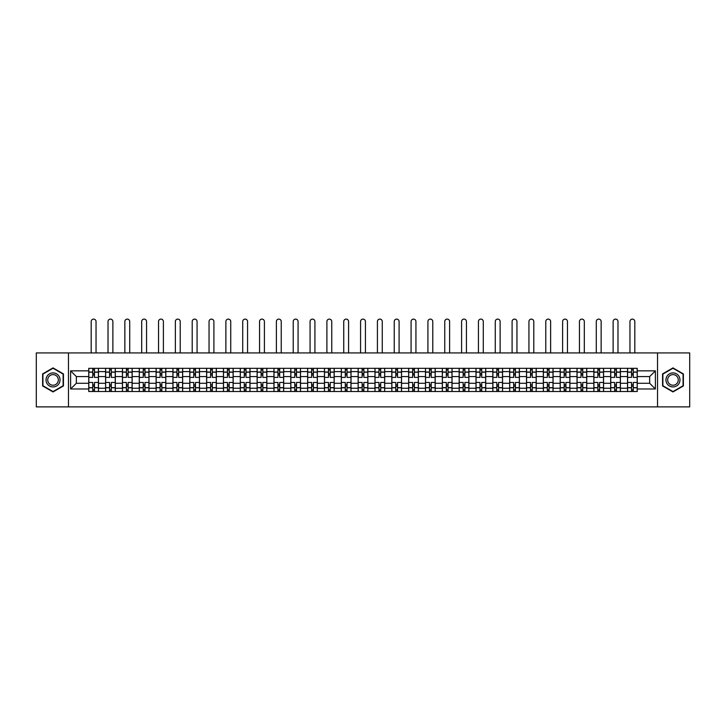 <?xml version="1.0" encoding="UTF-8"?>
<svg xmlns="http://www.w3.org/2000/svg" width="726" height="726" viewBox="0 0 726 726"><rect width="100%" height="100%" fill="white"/><g stroke="black" fill="none" stroke-linecap="round" stroke-linejoin="round"><path stroke-width="1.09" d="M657.538 406.896L689.7 406.896L689.7 352.936L36.3 352.936L36.3 406.896L657.538 406.896L657.538 352.936M105.588 391.523L105.588 371.603L98.464 371.603L98.464 391.523M98.464 371.603L98.464 368.318M105.588 371.603L105.588 368.318M115.307 368.318L115.307 391.523M122.431 391.523L122.431 368.318M132.141 368.318L132.141 391.523M139.265 391.523L139.265 368.318M148.975 368.318L148.975 391.523M156.099 391.523L156.099 368.318M165.818 368.318L165.818 391.523M172.933 391.523L172.933 368.318M182.653 368.318L182.653 391.523M189.776 391.523L189.776 368.318M199.487 368.318L199.487 391.523M206.611 391.523L206.611 368.318M216.321 368.318L216.321 391.523M223.445 391.523L223.445 368.318M233.164 368.318L233.164 391.523M240.288 391.523L240.288 368.318M249.998 368.318L249.998 391.523M257.122 391.523L257.122 368.318M266.832 368.318L266.832 391.523M273.956 391.523L273.956 368.318M283.675 368.318L283.675 391.523M290.799 391.523L290.799 368.318M300.51 368.318L300.51 391.523M307.633 391.523L307.633 368.318M317.344 368.318L317.344 391.523M324.468 391.523L324.468 368.318M334.187 368.318L334.187 391.523M341.311 391.523L341.311 368.318M351.021 368.318L351.021 391.523M358.145 391.523L358.145 368.318M367.855 368.318L367.855 391.523M374.979 391.523L374.979 368.318M384.689 368.318L384.689 391.523M391.813 391.523L391.813 368.318M401.532 368.318L401.532 391.523M408.656 391.523L408.656 368.318M418.367 368.318L418.367 391.523M425.49 391.523L425.49 368.318M435.201 368.318L435.201 391.523M442.325 391.523L442.325 368.318M452.044 368.318L452.044 391.523M459.168 391.523L459.168 368.318M468.878 368.318L468.878 391.523M476.002 391.523L476.002 368.318M485.712 368.318L485.712 391.523M492.836 391.523L492.836 368.318M502.555 368.318L502.555 391.523M509.679 391.523L509.679 368.318M519.389 368.318L519.389 391.523M526.513 391.523L526.513 368.318M536.224 368.318L536.224 391.523M543.347 391.523L543.347 368.318M553.067 368.318L553.067 391.523M560.182 391.523L560.182 368.318M569.901 368.318L569.901 391.523M577.025 391.523L577.025 368.318M586.735 368.318L586.735 391.523M593.859 391.523L593.859 368.318M603.569 368.318L603.569 391.523M610.693 391.523L610.693 368.318M620.412 368.318L620.412 391.523M627.536 391.523L627.536 368.318M627.536 383.264L620.412 383.264M610.693 383.264L603.569 383.264M593.859 383.264L586.735 383.264M577.025 383.264L569.901 383.264M560.182 383.264L553.067 383.264M543.347 383.264L536.224 383.264M526.513 383.264L519.389 383.264M509.679 383.264L502.555 383.264M492.836 383.264L485.712 383.264M476.002 383.264L468.878 383.264M459.168 383.264L452.044 383.264M442.325 383.264L435.201 383.264M425.49 383.264L418.367 383.264M408.656 383.264L401.532 383.264M391.813 383.264L384.689 383.264M374.979 383.264L367.855 383.264M358.145 383.264L351.021 383.264M341.311 383.264L334.187 383.264M324.468 383.264L317.344 383.264M307.633 383.264L300.51 383.264M290.799 383.264L283.675 383.264M273.956 383.264L266.832 383.264M257.122 383.264L249.998 383.264M240.288 383.264L233.164 383.264M223.445 383.264L216.321 383.264M206.611 383.264L199.487 383.264M189.776 383.264L182.653 383.264M172.933 383.264L165.818 383.264M156.099 383.264L148.975 383.264M139.265 383.264L132.141 383.264M122.431 383.264L115.307 383.264M105.588 383.264L98.464 383.264M627.536 376.576L620.412 376.576M610.693 376.576L603.569 376.576M593.859 376.576L586.735 376.576M577.025 376.576L569.901 376.576M560.182 376.576L553.067 376.576M543.347 376.576L536.224 376.576M526.513 376.576L519.389 376.576M509.679 376.576L502.555 376.576M492.836 376.576L485.712 376.576M476.002 376.576L468.878 376.576M459.168 376.576L452.044 376.576M442.325 376.576L435.201 376.576M425.49 376.576L418.367 376.576M408.656 376.576L401.532 376.576M391.813 376.576L384.689 376.576M374.979 376.576L367.855 376.576M358.145 376.576L351.021 376.576M341.311 376.576L334.187 376.576M324.468 376.576L317.344 376.576M307.633 376.576L300.51 376.576M290.799 376.576L283.675 376.576M273.956 376.576L266.832 376.576M257.122 376.576L249.998 376.576M240.288 376.576L233.164 376.576M223.445 376.576L216.321 376.576M206.611 376.576L199.487 376.576M189.776 376.576L182.653 376.576M172.933 376.576L165.818 376.576M156.099 376.576L148.975 376.576M139.265 376.576L132.141 376.576M122.431 376.576L115.307 376.576M105.588 376.576L98.464 376.576M76.339 383.264L88.753 383.264L88.753 376.576L76.339 376.576L76.339 383.264L70.622 388.982L70.622 370.85L88.753 370.85L88.753 376.576M637.246 376.576L637.246 383.264L649.661 383.264L649.661 376.576L637.246 376.576L637.246 368.318L88.753 368.318L88.753 370.85M637.246 370.85L655.378 370.85L655.378 388.982L637.246 388.982L637.246 383.264M88.753 383.264L88.753 391.523L637.246 391.523L637.246 388.982M88.753 388.982L70.622 388.982M68.462 406.896L68.462 352.936M63.443 373.908L53.025 367.891L42.616 373.908L42.616 385.933L53.025 391.94L63.443 385.933L63.443 373.908M683.384 373.908L672.975 367.891L662.557 373.908L662.557 385.933L672.975 391.94L683.384 385.933L683.384 373.908M94.471 389.898L92.746 389.898M92.746 369.933L94.471 369.933M111.314 389.898L109.581 389.898M109.581 369.933L111.314 369.933M128.148 389.898L126.424 389.898M126.424 369.933L128.148 369.933M144.982 389.898L143.258 389.898M143.258 369.933L144.982 369.933M161.825 389.898L160.092 389.898M160.092 369.933L161.825 369.933M178.66 389.898L176.935 389.898M176.935 369.933L178.66 369.933M195.494 389.898L193.769 389.898M193.769 369.933L195.494 369.933M212.328 389.898L210.604 389.898M210.604 369.933L212.328 369.933M229.171 389.898L227.438 389.898M227.438 369.933L229.171 369.933M246.005 389.898L244.281 389.898M244.281 369.933L246.005 369.933M262.839 389.898L261.115 389.898M261.115 369.933L262.839 369.933M279.682 389.898L277.949 389.898M277.949 369.933L279.682 369.933M296.517 389.898L294.792 389.898M294.792 369.933L296.517 369.933M313.351 389.898L311.626 389.898M311.626 369.933L313.351 369.933M330.194 389.898L328.461 389.898M328.461 369.933L330.194 369.933M347.028 389.898L345.304 389.898M345.304 369.933L347.028 369.933M363.862 389.898L362.138 389.898M362.138 369.933L363.862 369.933M380.696 389.898L378.972 389.898M378.972 369.933L380.696 369.933M397.539 389.898L395.806 389.898M395.806 369.933L397.539 369.933M414.374 389.898L412.649 389.898M412.649 369.933L414.374 369.933M431.208 389.898L429.483 389.898M429.483 369.933L431.208 369.933M448.051 389.898L446.318 389.898M446.318 369.933L448.051 369.933M464.885 389.898L463.161 389.898M463.161 369.933L464.885 369.933M481.719 389.898L479.995 389.898M479.995 369.933L481.719 369.933M498.562 389.898L496.829 389.898M496.829 369.933L498.562 369.933M515.396 389.898L513.672 389.898M513.672 369.933L515.396 369.933M532.231 389.898L530.506 389.898M530.506 369.933L532.231 369.933M549.065 389.898L547.34 389.898M547.34 369.933L549.065 369.933M565.908 389.898L564.175 389.898M564.175 369.933L565.908 369.933M582.742 389.898L581.018 389.898M581.018 369.933L582.742 369.933M599.576 389.898L597.852 389.898M597.852 369.933L599.576 369.933M616.419 389.898L614.686 389.898M614.686 369.933L616.419 369.933M633.253 389.898L631.529 389.898M631.529 369.933L633.253 369.933M70.622 370.85L76.339 376.576M649.661 383.264L655.378 388.982M649.661 376.576L655.378 370.85M98.409 391.523L98.409 377.384L94.471 377.384L94.471 368.318M92.746 368.318L92.746 377.384L88.808 377.384L88.808 368.318M96.041 352.936L96.041 321.527A2.432 2.432 0 0 0 93.609 319.104A2.432 2.432 0 0 0 91.186 321.527L91.186 352.936M98.409 377.384L98.409 368.318M88.808 391.523L88.808 382.457L92.746 382.457L92.746 391.523M94.471 391.523L94.471 382.457L98.409 382.457M92.746 375.006L94.471 375.006M88.808 382.457L88.808 377.384M94.471 384.825L92.746 384.825M94.471 390.116L92.746 390.116M92.746 386.232L94.471 386.232M94.471 373.6L92.746 373.6M92.746 369.715L94.471 369.715M46.954 383.428A7.015 7.015 0 0 0 56.537 385.996A7.015 7.015 0 0 0 59.105 376.413A7.015 7.015 0 0 0 49.522 373.845A7.015 7.015 0 0 0 46.954 383.428M48.433 382.575A5.309 5.309 0 0 0 55.684 384.517A5.309 5.309 0 0 0 57.626 377.266A5.309 5.309 0 0 0 50.375 375.315A5.309 5.309 0 0 0 48.433 382.575M53.025 368.264L63.117 374.09L63.117 385.742L53.025 391.568L42.934 385.742L42.934 374.09L53.025 368.264M666.895 383.428A7.015 7.015 0 0 0 676.478 385.996A7.015 7.015 0 0 0 679.046 376.413A7.015 7.015 0 0 0 669.463 373.845A7.015 7.015 0 0 0 666.895 383.428M668.374 382.575A5.309 5.309 0 0 0 675.625 384.517A5.309 5.309 0 0 0 677.567 377.266A5.309 5.309 0 0 0 670.316 375.315A5.309 5.309 0 0 0 668.374 382.575M672.975 368.264L683.066 374.09L683.066 385.742L672.975 391.568L662.883 385.742L662.883 374.09L672.975 368.264M115.252 391.523L115.252 377.384L111.314 377.384L111.314 368.318M109.581 368.318L109.581 377.384L105.642 377.384L105.642 368.318M112.875 352.936L112.875 321.527A2.432 2.432 0 0 0 110.443 319.104A2.432 2.432 0 0 0 108.02 321.527L108.02 352.936M115.252 377.384L115.252 368.318M105.642 391.523L105.642 382.457L109.581 382.457L109.581 391.523M111.314 391.523L111.314 382.457L115.252 382.457M109.581 375.006L111.314 375.006M105.642 382.457L105.642 377.384M111.314 384.825L109.581 384.825M111.314 390.116L109.581 390.116M109.581 386.232L111.314 386.232M111.314 373.6L109.581 373.6M109.581 369.715L111.314 369.715M132.087 391.523L132.087 377.384L128.148 377.384L128.148 368.318M126.424 368.318L126.424 377.384L122.485 377.384L122.485 368.318M129.709 352.936L129.709 321.527A2.432 2.432 0 0 0 127.286 319.104A2.432 2.432 0 0 0 124.854 321.527L124.854 352.936M132.087 377.384L132.087 368.318M122.485 391.523L122.485 382.457L126.424 382.457L126.424 391.523M128.148 391.523L128.148 382.457L132.087 382.457M126.424 375.006L128.148 375.006M122.485 382.457L122.485 377.384M128.148 384.825L126.424 384.825M128.148 390.116L126.424 390.116M126.424 386.232L128.148 386.232M128.148 373.6L126.424 373.6M126.424 369.715L128.148 369.715M148.921 391.523L148.921 377.384L144.982 377.384L144.982 368.318M143.258 368.318L143.258 377.384L139.319 377.384L139.319 368.318M146.552 352.936L146.552 321.527A2.432 2.432 0 0 0 144.12 319.104A2.432 2.432 0 0 0 141.688 321.527L141.688 352.936M148.921 377.384L148.921 368.318M139.319 391.523L139.319 382.457L143.258 382.457L143.258 391.523M144.982 391.523L144.982 382.457L148.921 382.457M143.258 375.006L144.982 375.006M139.319 382.457L139.319 377.384M144.982 384.825L143.258 384.825M144.982 390.116L143.258 390.116M143.258 386.232L144.982 386.232M144.982 373.6L143.258 373.6M143.258 369.715L144.982 369.715M165.764 391.523L165.764 377.384L161.825 377.384L161.825 368.318M160.092 368.318L160.092 377.384L156.154 377.384L156.154 368.318M163.386 352.936L163.386 321.527A2.432 2.432 0 0 0 160.954 319.104A2.432 2.432 0 0 0 158.531 321.527L158.531 352.936M165.764 377.384L165.764 368.318M156.154 391.523L156.154 382.457L160.092 382.457L160.092 391.523M161.825 391.523L161.825 382.457L165.764 382.457M160.092 375.006L161.825 375.006M156.154 382.457L156.154 377.384M161.825 384.825L160.092 384.825M161.825 390.116L160.092 390.116M160.092 386.232L161.825 386.232M161.825 373.6L160.092 373.6M160.092 369.715L161.825 369.715M182.598 391.523L182.598 377.384L178.66 377.384L178.66 368.318M176.935 368.318L176.935 377.384L172.988 377.384L172.988 368.318M180.22 352.936L180.22 321.527A2.432 2.432 0 0 0 177.797 319.104A2.432 2.432 0 0 0 175.365 321.527L175.365 352.936M182.598 377.384L182.598 368.318M172.988 391.523L172.988 382.457L176.935 382.457L176.935 391.523M178.66 391.523L178.66 382.457L182.598 382.457M176.935 375.006L178.66 375.006M172.988 382.457L172.988 377.384M178.66 384.825L176.935 384.825M178.66 390.116L176.935 390.116M176.935 386.232L178.66 386.232M178.66 373.6L176.935 373.6M176.935 369.715L178.66 369.715M199.432 391.523L199.432 377.384L195.494 377.384L195.494 368.318M193.769 368.318L193.769 377.384L189.831 377.384L189.831 368.318M197.064 352.936L197.064 321.527A2.432 2.432 0 0 0 194.632 319.104A2.432 2.432 0 0 0 192.199 321.527L192.199 352.936M199.432 377.384L199.432 368.318M189.831 391.523L189.831 382.457L193.769 382.457L193.769 391.523M195.494 391.523L195.494 382.457L199.432 382.457M193.769 375.006L195.494 375.006M189.831 382.457L189.831 377.384M195.494 384.825L193.769 384.825M195.494 390.116L193.769 390.116M193.769 386.232L195.494 386.232M195.494 373.6L193.769 373.6M193.769 369.715L195.494 369.715M216.275 391.523L216.275 377.384L212.328 377.384L212.328 368.318M210.604 368.318L210.604 377.384L206.665 377.384L206.665 368.318M213.898 352.936L213.898 321.527A2.432 2.432 0 0 0 211.466 319.104A2.432 2.432 0 0 0 209.043 321.527L209.043 352.936M216.275 377.384L216.275 368.318M206.665 391.523L206.665 382.457L210.604 382.457L210.604 391.523M212.328 391.523L212.328 382.457L216.275 382.457M210.604 375.006L212.328 375.006M206.665 382.457L206.665 377.384M212.328 384.825L210.604 384.825M212.328 390.116L210.604 390.116M210.604 386.232L212.328 386.232M212.328 373.6L210.604 373.6M210.604 369.715L212.328 369.715M233.11 391.523L233.11 377.384L229.171 377.384L229.171 368.318M227.438 368.318L227.438 377.384L223.499 377.384L223.499 368.318M230.732 352.936L230.732 321.527A2.432 2.432 0 0 0 228.309 319.104A2.432 2.432 0 0 0 225.877 321.527L225.877 352.936M233.11 377.384L233.11 368.318M223.499 391.523L223.499 382.457L227.438 382.457L227.438 391.523M229.171 391.523L229.171 382.457L233.11 382.457M227.438 375.006L229.171 375.006M223.499 382.457L223.499 377.384M229.171 384.825L227.438 384.825M229.171 390.116L227.438 390.116M227.438 386.232L229.171 386.232M229.171 373.6L227.438 373.6M227.438 369.715L229.171 369.715M249.944 391.523L249.944 377.384L246.005 377.384L246.005 368.318M244.281 368.318L244.281 377.384L240.342 377.384L240.342 368.318M247.566 352.936L247.566 321.527A2.432 2.432 0 0 0 245.143 319.104A2.432 2.432 0 0 0 242.711 321.527L242.711 352.936M249.944 377.384L249.944 368.318M240.342 391.523L240.342 382.457L244.281 382.457L244.281 391.523M246.005 391.523L246.005 382.457L249.944 382.457M244.281 375.006L246.005 375.006M240.342 382.457L240.342 377.384M246.005 384.825L244.281 384.825M246.005 390.116L244.281 390.116M244.281 386.232L246.005 386.232M246.005 373.6L244.281 373.6M244.281 369.715L246.005 369.715M266.778 391.523L266.778 377.384L262.839 377.384L262.839 368.318M261.115 368.318L261.115 377.384L257.176 377.384L257.176 368.318M264.409 352.936L264.409 321.527A2.432 2.432 0 0 0 261.977 319.104A2.432 2.432 0 0 0 259.554 321.527L259.554 352.936M266.778 377.384L266.778 368.318M257.176 391.523L257.176 382.457L261.115 382.457L261.115 391.523M262.839 391.523L262.839 382.457L266.778 382.457M261.115 375.006L262.839 375.006M257.176 382.457L257.176 377.384M262.839 384.825L261.115 384.825M262.839 390.116L261.115 390.116M261.115 386.232L262.839 386.232M262.839 373.6L261.115 373.6M261.115 369.715L262.839 369.715M283.621 391.523L283.621 377.384L279.682 377.384L279.682 368.318M277.949 368.318L277.949 377.384L274.011 377.384L274.011 368.318M281.243 352.936L281.243 321.527A2.432 2.432 0 0 0 278.811 319.104A2.432 2.432 0 0 0 276.388 321.527L276.388 352.936M283.621 377.384L283.621 368.318M274.011 391.523L274.011 382.457L277.949 382.457L277.949 391.523M279.682 391.523L279.682 382.457L283.621 382.457M277.949 375.006L279.682 375.006M274.011 382.457L274.011 377.384M279.682 384.825L277.949 384.825M279.682 390.116L277.949 390.116M277.949 386.232L279.682 386.232M279.682 373.6L277.949 373.6M277.949 369.715L279.682 369.715M300.455 391.523L300.455 377.384L296.517 377.384L296.517 368.318M294.792 368.318L294.792 377.384L290.854 377.384L290.854 368.318M298.077 352.936L298.077 321.527A2.432 2.432 0 0 0 295.654 319.104A2.432 2.432 0 0 0 293.222 321.527L293.222 352.936M300.455 377.384L300.455 368.318M290.854 391.523L290.854 382.457L294.792 382.457L294.792 391.523M296.517 391.523L296.517 382.457L300.455 382.457M294.792 375.006L296.517 375.006M290.854 382.457L290.854 377.384M296.517 384.825L294.792 384.825M296.517 390.116L294.792 390.116M294.792 386.232L296.517 386.232M296.517 373.6L294.792 373.6M294.792 369.715L296.517 369.715M317.289 391.523L317.289 377.384L313.351 377.384L313.351 368.318M311.626 368.318L311.626 377.384L307.688 377.384L307.688 368.318M314.921 352.936L314.921 321.527A2.432 2.432 0 0 0 312.489 319.104A2.432 2.432 0 0 0 310.066 321.527L310.066 352.936M317.289 377.384L317.289 368.318M307.688 391.523L307.688 382.457L311.626 382.457L311.626 391.523M313.351 391.523L313.351 382.457L317.289 382.457M311.626 375.006L313.351 375.006M307.688 382.457L307.688 377.384M313.351 384.825L311.626 384.825M313.351 390.116L311.626 390.116M311.626 386.232L313.351 386.232M313.351 373.6L311.626 373.6M311.626 369.715L313.351 369.715M334.132 391.523L334.132 377.384L330.194 377.384L330.194 368.318M328.461 368.318L328.461 377.384L324.522 377.384L324.522 368.318M331.755 352.936L331.755 321.527A2.432 2.432 0 0 0 329.323 319.104A2.432 2.432 0 0 0 326.9 321.527L326.9 352.936M334.132 377.384L334.132 368.318M324.522 391.523L324.522 382.457L328.461 382.457L328.461 391.523M330.194 391.523L330.194 382.457L334.132 382.457M328.461 375.006L330.194 375.006M324.522 382.457L324.522 377.384M330.194 384.825L328.461 384.825M330.194 390.116L328.461 390.116M328.461 386.232L330.194 386.232M330.194 373.6L328.461 373.6M328.461 369.715L330.194 369.715M350.967 391.523L350.967 377.384L347.028 377.384L347.028 368.318M345.304 368.318L345.304 377.384L341.356 377.384L341.356 368.318M348.589 352.936L348.589 321.527A2.432 2.432 0 0 0 346.166 319.104A2.432 2.432 0 0 0 343.734 321.527L343.734 352.936M350.967 377.384L350.967 368.318M341.356 391.523L341.356 382.457L345.304 382.457L345.304 391.523M347.028 391.523L347.028 382.457L350.967 382.457M345.304 375.006L347.028 375.006M341.356 382.457L341.356 377.384M347.028 384.825L345.304 384.825M347.028 390.116L345.304 390.116M345.304 386.232L347.028 386.232M347.028 373.6L345.304 373.6M345.304 369.715L347.028 369.715M367.801 391.523L367.801 377.384L363.862 377.384L363.862 368.318M362.138 368.318L362.138 377.384L358.199 377.384L358.199 368.318M365.432 352.936L365.432 321.527A2.432 2.432 0 0 0 363 319.104A2.432 2.432 0 0 0 360.568 321.527L360.568 352.936M367.801 377.384L367.801 368.318M358.199 391.523L358.199 382.457L362.138 382.457L362.138 391.523M363.862 391.523L363.862 382.457L367.801 382.457M362.138 375.006L363.862 375.006M358.199 382.457L358.199 377.384M363.862 384.825L362.138 384.825M363.862 390.116L362.138 390.116M362.138 386.232L363.862 386.232M363.862 373.6L362.138 373.6M362.138 369.715L363.862 369.715M384.644 391.523L384.644 377.384L380.696 377.384L380.696 368.318M378.972 368.318L378.972 377.384L375.033 377.384L375.033 368.318M382.266 352.936L382.266 321.527A2.432 2.432 0 0 0 379.834 319.104A2.432 2.432 0 0 0 377.411 321.527L377.411 352.936M384.644 377.384L384.644 368.318M375.033 391.523L375.033 382.457L378.972 382.457L378.972 391.523M380.696 391.523L380.696 382.457L384.644 382.457M378.972 375.006L380.696 375.006M375.033 382.457L375.033 377.384M380.696 384.825L378.972 384.825M380.696 390.116L378.972 390.116M378.972 386.232L380.696 386.232M380.696 373.6L378.972 373.6M378.972 369.715L380.696 369.715M401.478 391.523L401.478 377.384L397.539 377.384L397.539 368.318M395.806 368.318L395.806 377.384L391.868 377.384L391.868 368.318M399.1 352.936L399.1 321.527A2.432 2.432 0 0 0 396.677 319.104A2.432 2.432 0 0 0 394.245 321.527L394.245 352.936M401.478 377.384L401.478 368.318M391.868 391.523L391.868 382.457L395.806 382.457L395.806 391.523M397.539 391.523L397.539 382.457L401.478 382.457M395.806 375.006L397.539 375.006M391.868 382.457L391.868 377.384M397.539 384.825L395.806 384.825M397.539 390.116L395.806 390.116M395.806 386.232L397.539 386.232M397.539 373.6L395.806 373.6M395.806 369.715L397.539 369.715M418.312 391.523L418.312 377.384L414.374 377.384L414.374 368.318M412.649 368.318L412.649 377.384L408.711 377.384L408.711 368.318M415.934 352.936L415.934 321.527A2.432 2.432 0 0 0 413.511 319.104A2.432 2.432 0 0 0 411.079 321.527L411.079 352.936M418.312 377.384L418.312 368.318M408.711 391.523L408.711 382.457L412.649 382.457L412.649 391.523M414.374 391.523L414.374 382.457L418.312 382.457M412.649 375.006L414.374 375.006M408.711 382.457L408.711 377.384M414.374 384.825L412.649 384.825M414.374 390.116L412.649 390.116M412.649 386.232L414.374 386.232M414.374 373.6L412.649 373.6M412.649 369.715L414.374 369.715M435.146 391.523L435.146 377.384L431.208 377.384L431.208 368.318M429.483 368.318L429.483 377.384L425.545 377.384L425.545 368.318M432.778 352.936L432.778 321.527A2.432 2.432 0 0 0 430.346 319.104A2.432 2.432 0 0 0 427.923 321.527L427.923 352.936M435.146 377.384L435.146 368.318M425.545 391.523L425.545 382.457L429.483 382.457L429.483 391.523M431.208 391.523L431.208 382.457L435.146 382.457M429.483 375.006L431.208 375.006M425.545 382.457L425.545 377.384M431.208 384.825L429.483 384.825M431.208 390.116L429.483 390.116M429.483 386.232L431.208 386.232M431.208 373.6L429.483 373.6M429.483 369.715L431.208 369.715M451.989 391.523L451.989 377.384L448.051 377.384L448.051 368.318M446.318 368.318L446.318 377.384L442.379 377.384L442.379 368.318M449.612 352.936L449.612 321.527A2.432 2.432 0 0 0 447.189 319.104A2.432 2.432 0 0 0 444.757 321.527L444.757 352.936M451.989 377.384L451.989 368.318M442.379 391.523L442.379 382.457L446.318 382.457L446.318 391.523M448.051 391.523L448.051 382.457L451.989 382.457M446.318 375.006L448.051 375.006M442.379 382.457L442.379 377.384M448.051 384.825L446.318 384.825M448.051 390.116L446.318 390.116M446.318 386.232L448.051 386.232M448.051 373.6L446.318 373.6M446.318 369.715L448.051 369.715M468.824 391.523L468.824 377.384L464.885 377.384L464.885 368.318M463.161 368.318L463.161 377.384L459.222 377.384L459.222 368.318M466.446 352.936L466.446 321.527A2.432 2.432 0 0 0 464.023 319.104A2.432 2.432 0 0 0 461.591 321.527L461.591 352.936M468.824 377.384L468.824 368.318M459.222 391.523L459.222 382.457L463.161 382.457L463.161 391.523M464.885 391.523L464.885 382.457L468.824 382.457M463.161 375.006L464.885 375.006M459.222 382.457L459.222 377.384M464.885 384.825L463.161 384.825M464.885 390.116L463.161 390.116M463.161 386.232L464.885 386.232M464.885 373.6L463.161 373.6M463.161 369.715L464.885 369.715M485.658 391.523L485.658 377.384L481.719 377.384L481.719 368.318M479.995 368.318L479.995 377.384L476.056 377.384L476.056 368.318M483.289 352.936L483.289 321.527A2.432 2.432 0 0 0 480.857 319.104A2.432 2.432 0 0 0 478.434 321.527L478.434 352.936M485.658 377.384L485.658 368.318M476.056 391.523L476.056 382.457L479.995 382.457L479.995 391.523M481.719 391.523L481.719 382.457L485.658 382.457M479.995 375.006L481.719 375.006M476.056 382.457L476.056 377.384M481.719 384.825L479.995 384.825M481.719 390.116L479.995 390.116M479.995 386.232L481.719 386.232M481.719 373.6L479.995 373.6M479.995 369.715L481.719 369.715M502.501 391.523L502.501 377.384L498.562 377.384L498.562 368.318M496.829 368.318L496.829 377.384L492.89 377.384L492.89 368.318M500.123 352.936L500.123 321.527A2.432 2.432 0 0 0 497.691 319.104A2.432 2.432 0 0 0 495.268 321.527L495.268 352.936M502.501 377.384L502.501 368.318M492.89 391.523L492.89 382.457L496.829 382.457L496.829 391.523M498.562 391.523L498.562 382.457L502.501 382.457M496.829 375.006L498.562 375.006M492.89 382.457L492.89 377.384M498.562 384.825L496.829 384.825M498.562 390.116L496.829 390.116M496.829 386.232L498.562 386.232M498.562 373.6L496.829 373.6M496.829 369.715L498.562 369.715M519.335 391.523L519.335 377.384L515.396 377.384L515.396 368.318M513.672 368.318L513.672 377.384L509.725 377.384L509.725 368.318M516.957 352.936L516.957 321.527A2.432 2.432 0 0 0 514.534 319.104A2.432 2.432 0 0 0 512.102 321.527L512.102 352.936M519.335 377.384L519.335 368.318M509.725 391.523L509.725 382.457L513.672 382.457L513.672 391.523M515.396 391.523L515.396 382.457L519.335 382.457M513.672 375.006L515.396 375.006M509.725 382.457L509.725 377.384M515.396 384.825L513.672 384.825M515.396 390.116L513.672 390.116M513.672 386.232L515.396 386.232M515.396 373.6L513.672 373.6M513.672 369.715L515.396 369.715M536.169 391.523L536.169 377.384L532.231 377.384L532.231 368.318M530.506 368.318L530.506 377.384L526.568 377.384L526.568 368.318M533.801 352.936L533.801 321.527A2.432 2.432 0 0 0 531.368 319.104A2.432 2.432 0 0 0 528.936 321.527L528.936 352.936M536.169 377.384L536.169 368.318M526.568 391.523L526.568 382.457L530.506 382.457L530.506 391.523M532.231 391.523L532.231 382.457L536.169 382.457M530.506 375.006L532.231 375.006M526.568 382.457L526.568 377.384M532.231 384.825L530.506 384.825M532.231 390.116L530.506 390.116M530.506 386.232L532.231 386.232M532.231 373.6L530.506 373.6M530.506 369.715L532.231 369.715M553.012 391.523L553.012 377.384L549.065 377.384L549.065 368.318M547.34 368.318L547.34 377.384L543.402 377.384L543.402 368.318M550.635 352.936L550.635 321.527A2.432 2.432 0 0 0 548.203 319.104A2.432 2.432 0 0 0 545.78 321.527L545.78 352.936M553.012 377.384L553.012 368.318M543.402 391.523L543.402 382.457L547.34 382.457L547.34 391.523M549.065 391.523L549.065 382.457L553.012 382.457M547.34 375.006L549.065 375.006M543.402 382.457L543.402 377.384M549.065 384.825L547.34 384.825M549.065 390.116L547.34 390.116M547.34 386.232L549.065 386.232M549.065 373.6L547.34 373.6M547.34 369.715L549.065 369.715M569.846 391.523L569.846 377.384L565.908 377.384L565.908 368.318M564.175 368.318L564.175 377.384L560.236 377.384L560.236 368.318M567.469 352.936L567.469 321.527A2.432 2.432 0 0 0 565.046 319.104A2.432 2.432 0 0 0 562.614 321.527L562.614 352.936M569.846 377.384L569.846 368.318M560.236 391.523L560.236 382.457L564.175 382.457L564.175 391.523M565.908 391.523L565.908 382.457L569.846 382.457M564.175 375.006L565.908 375.006M560.236 382.457L560.236 377.384M565.908 384.825L564.175 384.825M565.908 390.116L564.175 390.116M564.175 386.232L565.908 386.232M565.908 373.6L564.175 373.6M564.175 369.715L565.908 369.715M586.681 391.523L586.681 377.384L582.742 377.384L582.742 368.318M581.018 368.318L581.018 377.384L577.079 377.384L577.079 368.318M584.312 352.936L584.312 321.527A2.432 2.432 0 0 0 581.88 319.104A2.432 2.432 0 0 0 579.448 321.527L579.448 352.936M586.681 377.384L586.681 368.318M577.079 391.523L577.079 382.457L581.018 382.457L581.018 391.523M582.742 391.523L582.742 382.457L586.681 382.457M581.018 375.006L582.742 375.006M577.079 382.457L577.079 377.384M582.742 384.825L581.018 384.825M582.742 390.116L581.018 390.116M581.018 386.232L582.742 386.232M582.742 373.6L581.018 373.6M581.018 369.715L582.742 369.715M603.515 391.523L603.515 377.384L599.576 377.384L599.576 368.318M597.852 368.318L597.852 377.384L593.913 377.384L593.913 368.318M601.146 352.936L601.146 321.527A2.432 2.432 0 0 0 598.714 319.104A2.432 2.432 0 0 0 596.291 321.527L596.291 352.936M603.515 377.384L603.515 368.318M593.913 391.523L593.913 382.457L597.852 382.457L597.852 391.523M599.576 391.523L599.576 382.457L603.515 382.457M597.852 375.006L599.576 375.006M593.913 382.457L593.913 377.384M599.576 384.825L597.852 384.825M599.576 390.116L597.852 390.116M597.852 386.232L599.576 386.232M599.576 373.6L597.852 373.6M597.852 369.715L599.576 369.715M620.358 391.523L620.358 377.384L616.419 377.384L616.419 368.318M614.686 368.318L614.686 377.384L610.747 377.384L610.747 368.318M617.98 352.936L617.98 321.527A2.432 2.432 0 0 0 615.557 319.104A2.432 2.432 0 0 0 613.125 321.527L613.125 352.936M620.358 377.384L620.358 368.318M610.747 391.523L610.747 382.457L614.686 382.457L614.686 391.523M616.419 391.523L616.419 382.457L620.358 382.457M614.686 375.006L616.419 375.006M610.747 382.457L610.747 377.384M616.419 384.825L614.686 384.825M616.419 390.116L614.686 390.116M614.686 386.232L616.419 386.232M616.419 373.6L614.686 373.6M614.686 369.715L616.419 369.715M637.192 391.523L637.192 377.384L633.253 377.384L633.253 368.318M631.529 368.318L631.529 377.384L627.591 377.384L627.591 368.318M634.814 352.936L634.814 321.527A2.432 2.432 0 0 0 632.391 319.104A2.432 2.432 0 0 0 629.959 321.527L629.959 352.936M637.192 377.384L637.192 368.318M627.591 391.523L627.591 382.457L631.529 382.457L631.529 391.523M633.253 391.523L633.253 382.457L637.192 382.457M631.529 375.006L633.253 375.006M627.591 382.457L627.591 377.384M633.253 384.825L631.529 384.825M633.253 390.116L631.529 390.116M631.529 386.232L633.253 386.232M633.253 373.6L631.529 373.6M631.529 369.715L633.253 369.715M610.693 371.603L603.569 371.603M593.859 371.603L586.735 371.603M577.025 371.603L569.901 371.603M560.182 371.603L553.067 371.603M543.347 371.603L536.224 371.603M526.513 371.603L519.389 371.603M509.679 371.603L502.555 371.603M492.836 371.603L485.712 371.603M476.002 371.603L468.878 371.603M459.168 371.603L452.044 371.603M442.325 371.603L435.201 371.603M425.49 371.603L418.367 371.603M408.656 371.603L401.532 371.603M391.813 371.603L384.689 371.603M374.979 371.603L367.855 371.603M358.145 371.603L351.021 371.603M341.311 371.603L334.187 371.603M324.468 371.603L317.344 371.603M307.633 371.603L300.51 371.603M290.799 371.603L283.675 371.603M273.956 371.603L266.832 371.603M257.122 371.603L249.998 371.603M240.288 371.603L233.164 371.603M223.445 371.603L216.321 371.603M206.611 371.603L199.487 371.603M189.776 371.603L182.653 371.603M172.933 371.603L165.818 371.603M156.099 371.603L148.975 371.603M139.265 371.603L132.141 371.603M122.431 371.603L115.307 371.603M627.536 371.603L620.412 371.603M610.693 388.228L603.569 388.228M593.859 388.228L586.735 388.228M577.025 388.228L569.901 388.228M560.182 388.228L553.067 388.228M543.347 388.228L536.224 388.228M526.513 388.228L519.389 388.228M509.679 388.228L502.555 388.228M492.836 388.228L485.712 388.228M476.002 388.228L468.878 388.228M459.168 388.228L452.044 388.228M442.325 388.228L435.201 388.228M425.49 388.228L418.367 388.228M408.656 388.228L401.532 388.228M391.813 388.228L384.689 388.228M374.979 388.228L367.855 388.228M358.145 388.228L351.021 388.228M341.311 388.228L334.187 388.228M324.468 388.228L317.344 388.228M307.633 388.228L300.51 388.228M290.799 388.228L283.675 388.228M273.956 388.228L266.832 388.228M257.122 388.228L249.998 388.228M240.288 388.228L233.164 388.228M223.445 388.228L216.321 388.228M206.611 388.228L199.487 388.228M189.776 388.228L182.653 388.228M172.933 388.228L165.818 388.228M156.099 388.228L148.975 388.228M139.265 388.228L132.141 388.228M122.431 388.228L115.307 388.228M105.588 388.228L98.464 388.228M627.536 388.228L620.412 388.228M98.409 372.039L94.471 372.039M92.746 372.039L88.808 372.039M92.746 372.184L88.808 372.184M92.746 387.657L88.808 387.657M92.746 387.793L88.808 387.793M98.409 387.793L94.471 387.793M98.409 372.184L94.471 372.184M98.409 387.657L94.471 387.657M115.252 372.039L111.314 372.039M109.581 372.039L105.642 372.039M109.581 372.184L105.642 372.184M109.581 387.657L105.642 387.657M109.581 387.793L105.642 387.793M115.252 387.793L111.314 387.793M115.252 372.184L111.314 372.184M115.252 387.657L111.314 387.657M132.087 372.039L128.148 372.039M126.424 372.039L122.485 372.039M126.424 372.184L122.485 372.184M126.424 387.657L122.485 387.657M126.424 387.793L122.485 387.793M132.087 387.793L128.148 387.793M132.087 372.184L128.148 372.184M132.087 387.657L128.148 387.657M148.921 372.039L144.982 372.039M143.258 372.039L139.319 372.039M143.258 372.184L139.319 372.184M143.258 387.657L139.319 387.657M143.258 387.793L139.319 387.793M148.921 387.793L144.982 387.793M148.921 372.184L144.982 372.184M148.921 387.657L144.982 387.657M165.764 372.039L161.825 372.039M160.092 372.039L156.154 372.039M160.092 372.184L156.154 372.184M160.092 387.657L156.154 387.657M160.092 387.793L156.154 387.793M165.764 387.793L161.825 387.793M165.764 372.184L161.825 372.184M165.764 387.657L161.825 387.657M182.598 372.039L178.66 372.039M176.935 372.039L172.988 372.039M176.935 372.184L172.988 372.184M176.935 387.657L172.988 387.657M176.935 387.793L172.988 387.793M182.598 387.793L178.66 387.793M182.598 372.184L178.66 372.184M182.598 387.657L178.66 387.657M199.432 372.039L195.494 372.039M193.769 372.039L189.831 372.039M193.769 372.184L189.831 372.184M193.769 387.657L189.831 387.657M193.769 387.793L189.831 387.793M199.432 387.793L195.494 387.793M199.432 372.184L195.494 372.184M199.432 387.657L195.494 387.657M216.275 372.039L212.328 372.039M210.604 372.039L206.665 372.039M210.604 372.184L206.665 372.184M210.604 387.657L206.665 387.657M210.604 387.793L206.665 387.793M216.275 387.793L212.328 387.793M216.275 372.184L212.328 372.184M216.275 387.657L212.328 387.657M233.11 372.039L229.171 372.039M227.438 372.039L223.499 372.039M227.438 372.184L223.499 372.184M227.438 387.657L223.499 387.657M227.438 387.793L223.499 387.793M233.11 387.793L229.171 387.793M233.11 372.184L229.171 372.184M233.11 387.657L229.171 387.657M249.944 372.039L246.005 372.039M244.281 372.039L240.342 372.039M244.281 372.184L240.342 372.184M244.281 387.657L240.342 387.657M244.281 387.793L240.342 387.793M249.944 387.793L246.005 387.793M249.944 372.184L246.005 372.184M249.944 387.657L246.005 387.657M266.778 372.039L262.839 372.039M261.115 372.039L257.176 372.039M261.115 372.184L257.176 372.184M261.115 387.657L257.176 387.657M261.115 387.793L257.176 387.793M266.778 387.793L262.839 387.793M266.778 372.184L262.839 372.184M266.778 387.657L262.839 387.657M283.621 372.039L279.682 372.039M277.949 372.039L274.011 372.039M277.949 372.184L274.011 372.184M277.949 387.657L274.011 387.657M277.949 387.793L274.011 387.793M283.621 387.793L279.682 387.793M283.621 372.184L279.682 372.184M283.621 387.657L279.682 387.657M300.455 372.039L296.517 372.039M294.792 372.039L290.854 372.039M294.792 372.184L290.854 372.184M294.792 387.657L290.854 387.657M294.792 387.793L290.854 387.793M300.455 387.793L296.517 387.793M300.455 372.184L296.517 372.184M300.455 387.657L296.517 387.657M317.289 372.039L313.351 372.039M311.626 372.039L307.688 372.039M311.626 372.184L307.688 372.184M311.626 387.657L307.688 387.657M311.626 387.793L307.688 387.793M317.289 387.793L313.351 387.793M317.289 372.184L313.351 372.184M317.289 387.657L313.351 387.657M334.132 372.039L330.194 372.039M328.461 372.039L324.522 372.039M328.461 372.184L324.522 372.184M328.461 387.657L324.522 387.657M328.461 387.793L324.522 387.793M334.132 387.793L330.194 387.793M334.132 372.184L330.194 372.184M334.132 387.657L330.194 387.657M350.967 372.039L347.028 372.039M345.304 372.039L341.356 372.039M345.304 372.184L341.356 372.184M345.304 387.657L341.356 387.657M345.304 387.793L341.356 387.793M350.967 387.793L347.028 387.793M350.967 372.184L347.028 372.184M350.967 387.657L347.028 387.657M367.801 372.039L363.862 372.039M362.138 372.039L358.199 372.039M362.138 372.184L358.199 372.184M362.138 387.657L358.199 387.657M362.138 387.793L358.199 387.793M367.801 387.793L363.862 387.793M367.801 372.184L363.862 372.184M367.801 387.657L363.862 387.657M384.644 372.039L380.696 372.039M378.972 372.039L375.033 372.039M378.972 372.184L375.033 372.184M378.972 387.657L375.033 387.657M378.972 387.793L375.033 387.793M384.644 387.793L380.696 387.793M384.644 372.184L380.696 372.184M384.644 387.657L380.696 387.657M401.478 372.039L397.539 372.039M395.806 372.039L391.868 372.039M395.806 372.184L391.868 372.184M395.806 387.657L391.868 387.657M395.806 387.793L391.868 387.793M401.478 387.793L397.539 387.793M401.478 372.184L397.539 372.184M401.478 387.657L397.539 387.657M418.312 372.039L414.374 372.039M412.649 372.039L408.711 372.039M412.649 372.184L408.711 372.184M412.649 387.657L408.711 387.657M412.649 387.793L408.711 387.793M418.312 387.793L414.374 387.793M418.312 372.184L414.374 372.184M418.312 387.657L414.374 387.657M435.146 372.039L431.208 372.039M429.483 372.039L425.545 372.039M429.483 372.184L425.545 372.184M429.483 387.657L425.545 387.657M429.483 387.793L425.545 387.793M435.146 387.793L431.208 387.793M435.146 372.184L431.208 372.184M435.146 387.657L431.208 387.657M451.989 372.039L448.051 372.039M446.318 372.039L442.379 372.039M446.318 372.184L442.379 372.184M446.318 387.657L442.379 387.657M446.318 387.793L442.379 387.793M451.989 387.793L448.051 387.793M451.989 372.184L448.051 372.184M451.989 387.657L448.051 387.657M468.824 372.039L464.885 372.039M463.161 372.039L459.222 372.039M463.161 372.184L459.222 372.184M463.161 387.657L459.222 387.657M463.161 387.793L459.222 387.793M468.824 387.793L464.885 387.793M468.824 372.184L464.885 372.184M468.824 387.657L464.885 387.657M485.658 372.039L481.719 372.039M479.995 372.039L476.056 372.039M479.995 372.184L476.056 372.184M479.995 387.657L476.056 387.657M479.995 387.793L476.056 387.793M485.658 387.793L481.719 387.793M485.658 372.184L481.719 372.184M485.658 387.657L481.719 387.657M502.501 372.039L498.562 372.039M496.829 372.039L492.89 372.039M496.829 372.184L492.89 372.184M496.829 387.657L492.89 387.657M496.829 387.793L492.89 387.793M502.501 387.793L498.562 387.793M502.501 372.184L498.562 372.184M502.501 387.657L498.562 387.657M519.335 372.039L515.396 372.039M513.672 372.039L509.725 372.039M513.672 372.184L509.725 372.184M513.672 387.657L509.725 387.657M513.672 387.793L509.725 387.793M519.335 387.793L515.396 387.793M519.335 372.184L515.396 372.184M519.335 387.657L515.396 387.657M536.169 372.039L532.231 372.039M530.506 372.039L526.568 372.039M530.506 372.184L526.568 372.184M530.506 387.657L526.568 387.657M530.506 387.793L526.568 387.793M536.169 387.793L532.231 387.793M536.169 372.184L532.231 372.184M536.169 387.657L532.231 387.657M553.012 372.039L549.065 372.039M547.34 372.039L543.402 372.039M547.34 372.184L543.402 372.184M547.34 387.657L543.402 387.657M547.34 387.793L543.402 387.793M553.012 387.793L549.065 387.793M553.012 372.184L549.065 372.184M553.012 387.657L549.065 387.657M569.846 372.039L565.908 372.039M564.175 372.039L560.236 372.039M564.175 372.184L560.236 372.184M564.175 387.657L560.236 387.657M564.175 387.793L560.236 387.793M569.846 387.793L565.908 387.793M569.846 372.184L565.908 372.184M569.846 387.657L565.908 387.657M586.681 372.039L582.742 372.039M581.018 372.039L577.079 372.039M581.018 372.184L577.079 372.184M581.018 387.657L577.079 387.657M581.018 387.793L577.079 387.793M586.681 387.793L582.742 387.793M586.681 372.184L582.742 372.184M586.681 387.657L582.742 387.657M603.515 372.039L599.576 372.039M597.852 372.039L593.913 372.039M597.852 372.184L593.913 372.184M597.852 387.657L593.913 387.657M597.852 387.793L593.913 387.793M603.515 387.793L599.576 387.793M603.515 372.184L599.576 372.184M603.515 387.657L599.576 387.657M620.358 372.039L616.419 372.039M614.686 372.039L610.747 372.039M614.686 372.184L610.747 372.184M614.686 387.657L610.747 387.657M614.686 387.793L610.747 387.793M620.358 387.793L616.419 387.793M620.358 372.184L616.419 372.184M620.358 387.657L616.419 387.657M637.192 372.039L633.253 372.039M631.529 372.039L627.591 372.039M631.529 372.184L627.591 372.184M631.529 387.657L627.591 387.657M631.529 387.793L627.591 387.793M637.192 387.793L633.253 387.793M637.192 372.184L633.253 372.184M637.192 387.657L633.253 387.657"/></g></svg>
